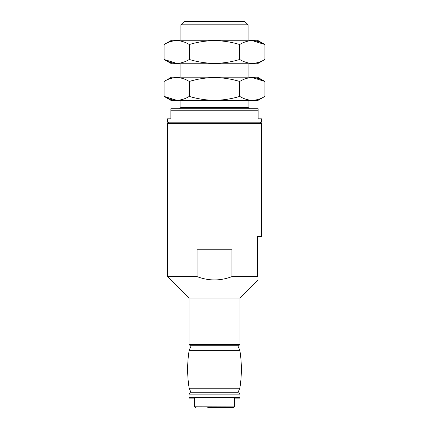 <?xml version="1.0" encoding="UTF-8"?>
<svg xmlns="http://www.w3.org/2000/svg" width="429" height="429" viewBox="0 0 429 429"><rect width="100%" height="100%" fill="white"/><g stroke="black" fill="none" stroke-linecap="round" stroke-linejoin="round"><path stroke-width="0.64" d="M261.502 236.325L257.475 236.325L257.475 276.614L231.944 276.614L231.944 249.753L197.056 249.753L197.056 276.614L167.498 276.614L167.498 123.514L261.502 123.514L261.502 236.325M261.384 159.084L261.502 155.743M257.475 280.641L240.015 298.101L188.985 298.101L167.498 276.614M197.056 276.614C208.666 281.027 220.297 281.027 231.944 276.614M257.475 276.614C257.475 281.891 257.475 281.891 257.475 276.614M258.145 110.757L258.145 108.741L170.855 108.741L170.855 118.817L167.498 118.817L167.498 122.174L261.502 122.174L261.502 118.817L258.145 118.817L258.145 110.757L170.855 110.757M238.674 345.774L190.326 345.774L188.985 344.433L240.015 344.433L238.674 345.774M180.925 24.807L248.075 24.807L244.718 21.45L184.282 21.45L180.925 24.807L180.925 40.251M234.647 398.15L234.647 406.783L234.647 398.15L234.647 406.783L234.647 398.15L239.629 398.15L240.015 397.479L188.985 397.479L189.371 398.15L194.353 398.15L194.353 406.783L194.353 398.15M237.832 392.776L190.326 392.776L237.832 392.776L239.838 388.245L189.162 388.245L191.168 392.776M194.353 406.783L234.588 406.88L233.424 407.55L207.786 407.55M164.103 81.467C172.501 76.357 180.904 76.357 189.302 81.467C206.049 76.357 222.844 76.357 239.698 81.467C248.069 76.357 256.472 76.357 264.897 81.467L257.475 77.182L171.525 77.182L164.103 81.467L164.103 96.396L171.525 100.686L257.475 100.686L264.897 96.396C256.526 101.512 248.128 101.512 239.698 96.396C222.951 101.512 206.156 101.512 189.302 96.396C180.899 101.512 172.501 101.512 164.103 96.396L176.678 100.295M264.897 96.396L264.897 81.467L252.273 77.569M189.302 81.467L189.302 96.396M239.698 81.467L239.698 96.396M164.103 44.536C172.501 39.425 180.904 39.425 189.302 44.536C206.049 39.425 222.844 39.425 239.698 44.536C248.069 39.425 256.472 39.425 264.897 44.536L257.475 40.251L171.525 40.251L164.103 44.536L164.103 59.465L171.525 63.755L257.475 63.755L264.897 59.465C256.526 64.581 248.128 64.581 239.698 59.465C222.951 64.581 206.156 64.581 189.302 59.465C180.899 64.581 172.501 64.581 164.103 59.465L176.678 63.363M264.897 59.465L264.897 44.536L252.273 40.637M189.302 44.536L189.302 59.465M239.698 44.536L239.698 59.465M248.075 100.686L248.075 107.4L180.925 107.4L179.585 108.741M238.674 392.776L240.015 394.122L188.985 394.122L190.326 392.776M237.832 345.774L239.838 350.305L189.162 350.305C187.135 362.95 187.135 375.6 189.162 388.245M168.838 122.174L167.498 123.514M260.162 122.174L261.502 123.514M188.985 298.101L188.985 344.433M240.015 298.101L240.015 344.433M180.925 63.755L180.925 77.182M180.925 100.686L180.925 107.4M248.075 24.807L248.075 40.251M248.075 63.755L248.075 77.182M248.075 107.4L249.415 108.741M188.985 394.122L188.985 397.479M240.015 394.122L240.015 397.479M194.412 406.88L195.576 407.55M239.838 350.305C241.865 362.95 241.865 375.6 239.838 388.245M191.168 345.774L189.162 350.305"/></g></svg>
